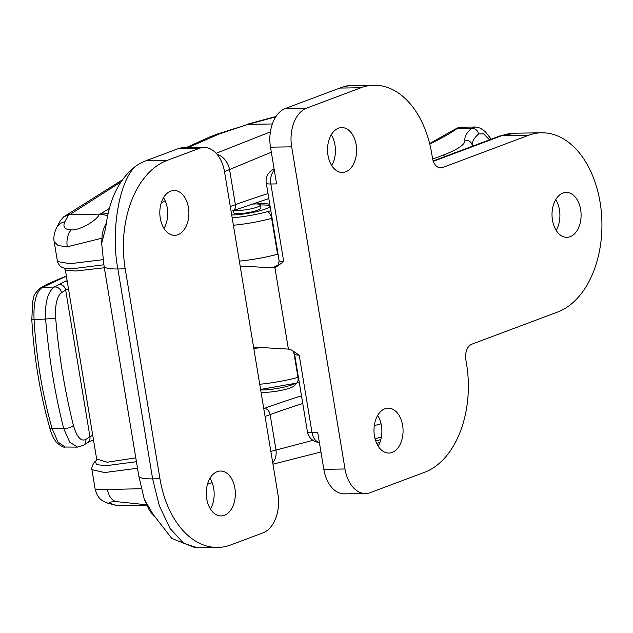 <?xml version="1.0" encoding="UTF-8"?>
<svg xmlns="http://www.w3.org/2000/svg" width="633" height="633" viewBox="0 0 633 633"><rect width="100%" height="100%" fill="white"/><g stroke="black" fill="none" stroke-linecap="round" stroke-linejoin="round"><path stroke-width="0.95" d="M345.681 171.844A22.456 14.543 -90.9 0 1 342.413 172.477A22.456 14.543 -90.9 0 1 327.665 152.79A22.456 14.543 -90.9 0 1 338.457 128.198A22.456 14.543 -90.9 0 1 341.725 127.573A22.456 14.543 -90.9 0 1 356.474 147.252A22.456 14.543 -90.9 0 1 345.681 171.844M392.136 452.437A22.456 14.543 -90.9 0 1 388.86 453.062A22.456 14.543 -90.9 0 1 374.111 433.383A22.456 14.543 -90.9 0 1 384.911 408.783A22.456 14.543 -90.9 0 1 388.179 408.158A22.456 14.543 -90.9 0 1 402.928 427.845A22.456 14.543 -90.9 0 1 392.136 452.437M274.303 170.214A12.834 8.308 89.1 0 0 270.869 183.997L276.574 183.91L270.489 147.165A32.077 20.77 -90.9 0 1 285.451 108.441L306.633 108.124A32.077 20.77 89.1 0 0 291.671 146.84L345.001 468.998A32.077 20.77 89.1 0 0 365.613 493.526A32.077 20.77 89.1 0 0 370.289 492.632L424.624 472.258A89.823 58.165 89.1 0 0 466.529 363.84L465.841 359.686A12.834 8.308 -90.9 0 1 471.822 344.194L557.697 312.006A90.891 58.861 89.1 0 0 600.092 202.299A90.891 58.861 89.1 0 0 541.69 132.795A90.891 58.861 89.1 0 0 528.452 135.343L442.578 167.531A12.834 8.308 -90.9 0 1 440.71 167.887A12.834 8.308 -90.9 0 1 432.466 158.076L431.777 153.922A89.823 58.165 89.1 0 0 374.063 85.233A89.823 58.165 89.1 0 0 360.976 87.75L339.794 88.074A89.823 58.165 -90.9 0 1 352.882 85.558L374.063 85.233M570.167 236.695A22.456 14.543 -90.9 0 1 566.891 237.328A22.456 14.543 -90.9 0 1 552.142 217.641A22.456 14.543 -90.9 0 1 562.943 193.049A22.456 14.543 -90.9 0 1 566.211 192.424A22.456 14.543 -90.9 0 1 580.959 212.102A22.456 14.543 -90.9 0 1 570.167 236.695M556.193 230.42A22.456 14.543 89.1 0 0 555.727 199.648M253.572 347.106L288.403 349.099L274.951 267.854L273.796 267.886A19.243 3.307 170.6 0 1 277.998 265.053M288.403 349.099L291.631 350.089L299.195 355.097L312.029 432.655A12.834 8.308 89.1 0 0 319.364 442.404M365.613 493.526L344.431 493.851A32.077 20.77 -90.9 0 1 323.819 469.322L317.734 432.568L312.029 432.655A12.834 2.208 170.6 0 1 307.424 431.738A12.834 12.834 0 0 0 319.372 442.451M274.113 169.082A12.834 12.834 0 0 0 266.256 183.079A12.834 2.208 -9.4 0 0 270.869 183.997L283.711 261.564L274.951 267.854M306.633 108.124L360.976 87.75M285.451 108.441L339.794 88.074M240.152 266.05L273.796 267.886M377.695 415.39A22.456 14.543 -90.9 0 1 378.162 446.154M331.249 134.797A22.456 14.543 -90.9 0 1 331.716 165.569M135.794 457.857L107.214 462.232L96.659 459.028L96.604 460.563M136.427 461.702L106.36 465.674L96.366 464.646L95.575 461.41M103.836 264.768L73.729 268.582L65.626 268.155M104.326 267.759L75.556 271.019L65.373 270.054M141.365 488.716L107.452 489.499C95.559 489.665 92.442 489.578 98.091 489.238M146.563 505.126L116.741 505.545L111.511 503.805A16.039 14.551 -71.3 0 1 107.657 503.108L107.657 503.108C103.717 501.344 98.242 500.371 95.195 489.491L91.92 469.662L104.651 472.558L137.511 468.23M101.723 238.269L67.272 246.767L58.173 245.588L54.177 241.703L57.461 261.532L70.073 263.708L103.1 259.657M107.634 215.576L100.109 214.096L109.327 208.486M54.177 241.703L54.177 241.703C53.868 240.485 53.037 235.072 56.693 227.516L56.693 227.516A16.039 12.613 27.5 0 1 64.827 221.811C62.564 226.962 64.701 229.644 71.244 229.874C79.03 230.736 97.355 220.49 99.381 214.128L100.109 214.096M275.782 116.844L248.191 124.329L219.216 133.951L187.866 147.703M272.34 123.973L248.365 124.337M271.32 152.205L224.517 171.606M165.181 200.796L161.241 202.916M99.381 214.128L68.593 214.722L64.827 221.811M120.871 182.003L69.844 214.579M107.966 214.001A16.039 13.776 -122.4 0 0 101.873 213.131M56.693 227.516L60.301 220.719L63.656 216.866L68.593 214.722M185.912 147.734L209.65 136.989A16.039 11.402 66.2 0 1 213.044 136.285M209.65 136.989L217.277 134.093A16.039 7.873 71.7 0 1 219.216 133.951M248.191 124.329L217.277 134.093M312.963 440.315L270.845 451.424M107.657 503.108L116.741 505.545M270.149 206.572A24.062 4.138 170.6 0 1 265.393 209.017A24.062 4.138 170.6 0 1 231.694 214.959M239.337 261.128A44.911 7.723 -9.4 0 0 277.578 254.237L278.022 254.118M253.793 348.419A44.911 7.723 -9.4 0 0 261.421 347.541M256.357 203.953A24.062 4.138 170.6 0 1 269.793 204.435M489.507 139.806L483.565 133.785L478.643 133.943A237.383 40.813 -9.4 0 0 472.265 145.495L472.384 146.231M459.392 127.51A6.417 6.085 -108 0 0 457.928 127.787L461.425 127.209L456.939 128.657A6.417 5.958 -125.4 0 0 454.257 129.662L429.633 143.58M432.655 159.065L442.309 155.449A100.512 17.281 -9.4 0 0 464.907 140.304A243.8 41.913 170.6 0 1 471.45 128.436L475.296 126.996M429.712 143.913A327.198 56.258 170.6 0 0 456.939 128.657L471.45 128.436C475.233 128.396 477.622 130.232 478.643 133.943M380.022 442.198A18.175 3.125 170.6 0 1 379.309 442.475A18.175 3.125 170.6 0 1 376.659 443.361M375.733 441.035A21.387 3.679 -9.4 0 0 380.868 439.452M296.236 383.179L294.4 385.655A18.175 3.125 170.6 0 1 290.5 387.831A18.175 3.125 170.6 0 1 261.025 392.104M260.669 389.944A21.387 3.679 -9.4 0 0 292.43 384.682A21.387 3.679 -9.4 0 0 295.239 383.448M251.483 204.182A13.902 2.39 170.6 0 1 260.432 204.95A13.902 2.39 170.6 0 1 257.307 207.062A13.902 2.39 170.6 0 1 234.21 210.219M260.432 204.95L260.946 208.067A13.902 2.39 170.6 0 1 257.829 210.18A13.902 2.39 170.6 0 1 242.787 213.345A13.902 2.39 170.6 0 1 233.522 212.609L233.189 210.599M224.422 515.302A22.456 14.543 -90.9 0 1 221.146 515.935A22.456 14.543 -90.9 0 1 206.398 496.248A22.456 14.543 -90.9 0 1 217.198 471.656A22.456 14.543 -90.9 0 1 220.466 471.031A22.456 14.543 -90.9 0 1 235.215 490.71A22.456 14.543 -90.9 0 1 224.422 515.302M68.459 288.688L65.666 290.104L89.941 436.715L92.719 435.235M177.968 234.716A22.456 14.543 -90.9 0 1 174.7 235.341A22.456 14.543 -90.9 0 1 159.951 215.663A22.456 14.543 -90.9 0 1 170.744 191.071A22.456 14.543 -90.9 0 1 174.012 190.438A22.456 14.543 -90.9 0 1 188.761 210.124A22.456 14.543 -90.9 0 1 177.968 234.716M145.914 160.75A89.823 58.165 89.1 0 0 135.945 166.02C119.455 179.653 110.419 231.187 117.888 268.962L152.64 478.88L159.294 505.593L170.095 528.515L183.538 543.177L197.251 547.767L195.32 547.751L171.828 538.485L153.139 514.4L144.269 499.184L138.817 476.111A38.494 6.615 -9.4 0 0 152.64 478.88L159.951 478.77A89.823 58.165 89.1 0 0 217.665 547.45A89.823 58.165 89.1 0 0 230.752 544.942L262.948 532.867A32.077 20.77 89.1 0 0 277.919 494.144L224.58 171.986A32.077 20.77 89.1 0 0 203.968 147.457A32.077 20.77 89.1 0 0 199.3 148.359L178.118 148.676L145.914 160.75L167.096 160.426A89.823 58.165 89.1 0 0 125.199 268.851L159.951 478.77M164.002 228.434A22.456 14.543 89.1 0 0 163.528 197.67M55.688 318.383L34.071 319.705C36.303 357.803 42.3 394.05 52.072 428.454L63.711 428.573C54.944 393.829 48.907 357.376 45.6 319.214C44.856 302.376 47.807 291.639 54.47 286.994A6.417 5.863 58.3 0 1 61.528 292.66C56.899 296.252 54.952 304.829 55.688 318.383C58.964 355.699 64.867 391.336 73.388 425.305C76.862 437.134 81.008 441.834 85.819 439.413L89.941 436.715A6.417 5.855 -123.2 0 1 87.52 442.641L93.502 439.959M167.096 160.426L199.3 148.359M66.386 276.162L42.229 287.477C36.034 292.035 33.312 302.78 34.071 319.705L31.816 319.8C34.024 357.376 39.966 393.283 49.651 427.528C51.273 433.645 53.552 438.606 56.503 442.42C60.997 446.249 63.925 447.792 65.286 447.04M135.945 166.02C119.218 178.704 109.137 199.308 105.695 227.84L101.66 243.444L104.065 266.192A38.494 6.615 -9.4 0 0 117.888 268.962L125.199 268.851M85.819 439.413A6.417 5.855 -123.2 0 1 83.398 445.347L77.495 447.127L69.717 442.15L63.711 428.573A6.417 2.287 -14.1 0 0 73.388 425.305M49.651 427.528A6.417 2.113 164 0 0 52.072 428.454L58.022 442.095L65.278 447.033L77.495 447.127M203.968 147.457L182.787 147.782A32.077 20.77 89.1 0 0 178.118 148.676M67.383 282.207A6.417 4.763 -110.5 0 0 64.906 281.535L54.47 286.994L42.229 287.477A6.417 5.895 -122.4 0 0 39.919 288.292L39.919 288.292C35.543 292.739 33.533 295.532 33.897 296.687L32.623 301.585L31.816 319.8M209.982 478.255A22.456 14.543 -90.9 0 1 210.449 509.027M269.911 206.58L269.943 206.746A22.986 3.956 -9.4 0 0 269.911 206.58A22.986 3.956 -9.4 0 0 261.658 204.934A22.986 3.956 -9.4 0 0 260.432 204.957M349.281 85.677A12.834 8.308 89.1 0 0 349.139 85.677A12.834 8.308 89.1 0 0 347.272 86.033A12.834 8.308 89.1 0 0 347.145 86.08M323.819 469.322L345.001 468.998M291.671 146.84L270.489 147.165M433.178 160.924L499.12 136.206L514.803 133.207A90.891 58.861 89.1 0 0 501.565 135.747L528.452 135.343M499.12 136.206A12.834 9.527 69.5 0 1 501.565 135.747L433.32 161.328M438.827 167.587L442.578 167.531M299.195 355.097A12.834 2.208 170.6 0 1 294.582 354.171L307.424 431.738M266.256 183.079L279.098 260.646A12.834 2.208 -9.4 0 0 283.711 261.564M107.452 489.499A16.039 10.389 89.1 0 0 116.227 501.613L146.397 504.762M71.244 229.874A16.039 10.389 89.1 0 0 67.272 246.767M217.182 154.452A16.039 11.592 65.8 0 1 229.534 169.335L235.381 204.681A320.789 55.15 170.6 0 1 268.004 193.595M230.309 206.556A855.428 147.07 170.6 0 1 235.381 204.681A6.417 4.7 -110.2 0 1 232.77 210.749L231.1 211.367M216.162 153.281L270.386 131.886M301.49 395.878A327.198 56.258 -9.4 0 0 264.277 408.412A861.845 148.177 -9.4 0 0 263.755 408.609M272.712 462.707A16.039 11.869 -106.1 0 0 275.988 449.944L270.133 414.599A320.789 55.15 170.6 0 1 302.756 403.522M381.066 423.793L374.293 425.629M265.061 416.474A855.428 147.07 170.6 0 1 270.133 414.599A6.417 4.7 69.8 0 0 264.277 408.412M111.511 503.805C108.18 502.523 109.754 501.795 116.227 501.613M272.087 218.258L271.644 218.377A44.911 7.723 170.6 0 1 233.403 225.269M232.176 217.855A38.494 6.615 -9.4 0 0 267.253 211.739A6.417 3.205 74.8 0 1 271.644 218.377L277.578 254.237M259.728 384.271A44.911 7.723 -9.4 0 0 297.969 377.379L298.404 377.26M293.767 352.027L297.969 377.379A6.417 3.205 74.8 0 1 296.284 383.163L260.582 389.437M267.253 211.739L270.845 210.765M464.907 140.304A6.417 6.322 -7.3 0 1 472.265 145.495A106.93 18.381 170.6 0 1 472.273 146.27M457.928 127.787L454.257 129.662M442.309 155.449A6.417 4.763 69.5 0 1 445.165 156.43M58.608 284.431A6.417 5.863 58.3 0 1 65.666 290.104L61.528 292.66M64.906 281.535L67.145 280.736M514.803 133.207L541.69 132.795M350.753 85.653L349.139 85.677A12.834 12.834 0 0 0 344.471 86.634M291.631 350.089C292.042 349.606 293.024 350.967 294.582 354.171M279.343 264.776L277.381 265.662C277.982 266.042 278.552 264.372 279.098 260.646M63.941 267.735L65.381 270.069L96.659 459.028M122.288 179.922L63.656 216.866M246.577 124.432L276.043 116.448M268.827 198.588L232.77 210.749M57.461 261.532C59.091 265.987 61.876 268.202 65.816 268.186M212.166 482.702L207.466 484.253M272.958 464.171L320.947 451.986M381.019 437.126L375.037 438.748M96.445 460.682C93.399 461.457 90.843 469.417 91.92 469.654M461.425 127.209L475.225 127.004L480.21 128.095L485.218 131.569L491.168 139.189M296.284 383.163L299.251 382.364M217.665 547.45L197.235 547.767M104.065 266.192L138.817 476.111M83.398 445.347L87.52 442.641M66.354 275.98L47.981 283.806L39.919 288.292M154.294 516.607L149.42 510.412L144.269 499.176M106.328 222.943L103.464 229.186L102.19 234.36L101.66 243.444"/></g></svg>
